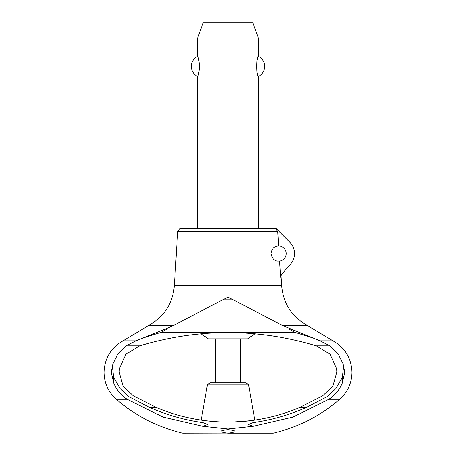 <?xml version="1.0" encoding="UTF-8"?>
<svg xmlns="http://www.w3.org/2000/svg" width="456" height="456" viewBox="0 0 456 456"><rect width="100%" height="100%" fill="white"/><g stroke="black" fill="none" stroke-linecap="round" stroke-linejoin="round"><path stroke-width="0.68" d="M228 428.982L202.783 426.274L163.014 417.069L127.184 399.268L116.297 399.268C108.311 392.069 104.219 383.097 104.019 372.352C104.532 358.336 110.865 347.831 123.023 340.837L135.928 340.837L166.565 328.502L173.799 325.373L223.947 299.079L228 297.375L232.053 299.079L282.201 325.373L320.072 340.837L329.996 345.859L338.038 353.748L343.1 363.854L344.764 372.352L342.262 383.143C339.395 389.937 334.909 395.312 328.816 399.268L292.923 417.092L253.217 426.274L228.017 428.982M344.742 373.207L344.759 372.82M127.184 399.268C121.091 395.312 116.611 389.937 113.738 383.143L111.235 372.352L112.9 363.848L117.967 353.742L126.004 345.859L135.928 340.837M177.697 231.631L180.154 228.251L275.242 228.251L277.727 231.631L177.697 231.631L174.357 285.433L281.643 285.433L281.05 275.909M200.925 333.724L208.483 338.825L247.517 338.825L255.075 333.724M240.648 382.846L240.648 338.825M215.352 338.825L215.352 382.846M201.518 420.147L201.187 420.101L207.389 384.938L209.88 382.846L246.12 382.846L248.611 384.938L254.813 420.101M250.6 333.353L238.767 332.692L250.6 333.353M222.568 332.544L205.16 333.37L222.568 332.544M205.764 420.717L212.821 421.441M213.083 421.458L205.662 420.706M217.757 421.783L222.716 421.988L217.7 421.777M233.278 421.988L242.917 421.458M243.173 421.435L246.913 421.087M247.135 421.065L250.219 420.717M282.201 325.373L307.099 325.373L332.977 340.837L320.072 340.837M123.023 340.837L148.901 325.373L173.799 325.373M139.673 345.859L125.941 354.209L119.392 368.653L119.176 372.079L123.063 386.032L133.312 395.808L156.944 407.778C179.208 417.04 202.396 421.8 226.507 422.062L229.488 422.062C253.599 421.8 276.786 417.04 299.05 407.778L322.631 395.842L332.92 386.061L336.824 372.079L336.608 368.653L330.058 354.209L316.327 345.859C257.44 328.138 198.559 328.138 139.673 345.859L126.004 345.859M228 429.615C218.623 430.823 218.623 432.02 228 433.2C218.623 432.02 218.623 430.823 228 429.615C237.376 430.823 237.376 432.02 228 433.2L273.292 433.2C298.178 427.272 320.312 415.957 339.703 399.268L328.816 399.268M116.297 399.268C135.689 415.957 157.822 427.272 182.708 433.2L230.799 433.069M156.944 407.778L150.366 407.778L129.128 396.794L120.241 388.672L113.738 377.557L112.649 368.653L112.9 363.848M141.833 338.329L161.538 332.202L166.725 329.192L166.565 328.502M289.275 329.192L294.468 332.202L314.155 338.329L289.435 328.502L289.275 329.192M329.996 345.859L316.327 345.859M343.1 363.854L343.357 368.653L342.262 377.562L335.753 388.677L326.872 396.794L305.64 407.784C289.531 414.715 273.241 419.474 256.756 422.062L252.253 422.872L248.269 424.473L253.217 426.274M203.125 426.332L207.736 424.473L203.746 422.872L199.243 422.056C182.765 419.474 166.469 414.715 150.366 407.778M278.627 245.966A7.592 7.592 0 0 1 286.197 253.553A7.592 7.592 0 0 1 279.574 261.083C278.924 260.695 273.104 263.118 271.012 253.553C272.642 244.872 277.841 246.428 278.627 245.966L277.727 231.631M275.242 228.251L275.846 228.251L289.873 242.284A15.943 15.943 0 0 1 290.637 264.013L281.546 274.472L280.588 277.248L279.574 261.083M258.364 228.251L258.364 76.443C256.249 77.452 256.249 55.347 258.364 56.356L258.364 37.979L197.636 37.979L197.636 56.356C198.257 56.795 198.913 60.146 199.608 66.399C198.913 72.652 198.257 75.998 197.636 76.443L197.636 228.251M257.344 73.382L258.364 76.443A11.132 11.132 0 0 0 258.364 56.356L257.344 59.417M197.636 37.979L203.165 22.8L252.835 22.8L258.364 37.979M197.636 76.443A11.132 11.132 0 0 1 197.636 56.356M305.64 407.778L299.05 407.778M232.053 299.079L223.947 299.079M250.281 420.711L233.301 421.988M207.389 384.938L248.611 384.938M294.468 332.202L161.538 332.202M256.756 422.062L229.488 422.062M226.507 422.062L199.243 422.062M289.309 328.93L166.691 328.93M113.738 377.557L113.738 383.143M342.262 377.562L342.262 383.143M332.977 340.837C345.135 347.831 351.468 358.336 351.981 372.352C351.781 383.097 347.689 392.069 339.703 399.268M174.357 285.433C172.864 303.206 164.382 316.521 148.901 325.373M307.099 325.373C291.618 316.521 283.136 303.206 281.643 285.433"/></g></svg>

